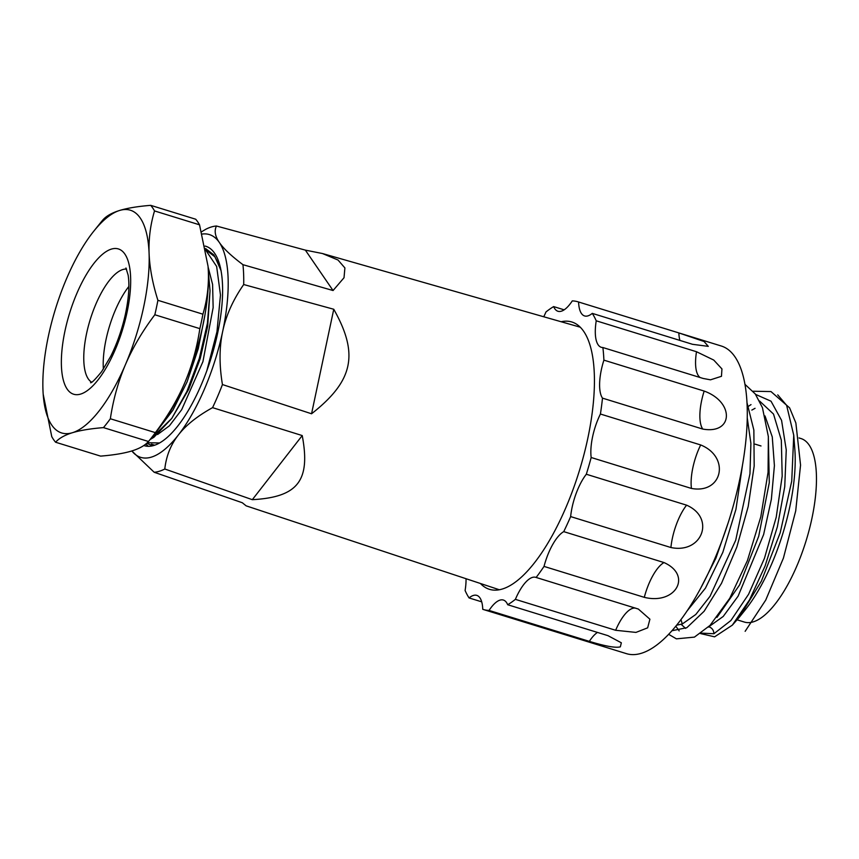 <?xml version="1.0" encoding="UTF-8"?>
<svg xmlns="http://www.w3.org/2000/svg" width="859" height="859" viewBox="0 0 859 859"><rect width="100%" height="100%" fill="white"/><g stroke="black" fill="none" stroke-linecap="round" stroke-linejoin="round"><path stroke-width="1.29" d="M737.183 619.844L744.388 622.066A96.025 34.994 -72.9 0 0 753.236 621.862A96.025 34.994 -72.9 0 0 809.307 529.466A96.025 34.994 -72.9 0 0 800.996 438.552L799.02 437.95M201.597 231.769L205.816 229.256A128.098 46.676 -72.9 0 1 211.271 227.001A128.098 46.676 107.1 0 1 216.447 226.014L305.364 250.13L322.479 253.534L338.027 260.03L344.899 267.933L344.019 277.736L333.056 290.535L242.947 264.679A128.098 46.676 107.1 0 1 243.698 284.533L333.764 309.261L311.549 413.78L222.438 384.553A128.098 46.676 107.1 0 1 212.56 407.649L302.228 435.567C310.711 480.739 297.923 497.157 252.321 499.68L164.799 469.003A128.098 46.676 107.1 0 1 159.345 471.258A128.098 46.676 -72.9 0 1 154.169 472.257L242.292 502.74L246.146 505.844L499.347 589.757M311.549 413.78C353.403 380.902 359.073 354.209 333.764 309.261M243.698 284.533C233.014 299.92 226.003 315.554 222.685 331.413C219.27 347.304 219.185 365.021 222.438 384.553M212.56 407.649C197.312 416.1 185.931 425.194 178.404 434.933A116.556 42.478 107.1 0 1 131.846 450.954M202.23 234.045A116.556 42.478 107.1 0 1 219.324 242.442A116.556 42.478 107.1 0 1 222.685 331.413A116.556 42.478 107.1 0 1 178.404 434.933C170.769 444.704 166.227 456.065 164.799 469.003M143.797 445.52A104.347 38.021 -72.9 0 0 144.291 445.681A104.347 38.021 -72.9 0 0 153.901 445.456A104.347 38.021 -72.9 0 0 214.825 345.05A104.347 38.021 -72.9 0 0 205.806 246.254A104.347 38.021 -72.9 0 0 205.108 246.061M216.447 226.014C214.116 230.824 215.072 236.3 219.324 242.442C223.523 248.605 231.393 256.014 242.947 264.679M154.169 472.257L131.824 450.954M252.321 499.68L302.228 435.567M333.056 290.535L305.364 250.13M206.063 246.34L205.118 246.093M219.195 264.658L220.387 267.374M145.762 444.049L148.339 446.304M208.361 271.949L210.025 290.814L207.406 323.371L199.309 358.428L186.865 391.511L171.789 418.387L150.368 439.196M205.849 249.84L214.943 256.83L221.085 270.714M154.684 445.198L151.452 444.167M171.789 418.387L188.69 389.331L200.233 358.568L207.695 326.109L210.025 290.804M147.265 442.718L159.516 442.976M206.847 370.659L216.973 331.714L220.473 295.056L216.651 266.473L205.967 250.463M157.487 430.316L172.852 410.301L187.069 381.922L198.279 348.647L205.011 314.544M220.333 267.944L220.634 268.48M208.093 266.934L212.592 284.436L213.15 307.554L202.917 361.671L181.678 409.7L169.416 425.796L157.594 434.514M150.669 438.82A130.439 47.524 107.1 0 1 148.467 441.494L103.456 427.61C90.624 428.652 80.274 430.348 72.392 432.721A116.556 42.478 107.1 0 1 43.251 395.011A116.556 42.478 107.1 0 1 42.95 389.761A116.556 42.478 107.1 0 1 66.573 278.627A116.556 42.478 107.1 0 1 93.771 231.2L100.632 222.642A130.439 47.524 107.1 0 1 102.844 219.968C106.28 216.028 111.874 212.86 119.637 210.455C127.519 208.082 137.87 206.375 150.701 205.344L195.712 219.228A130.439 47.524 107.1 0 1 199.535 224.822L208.05 266.29L208.361 271.702C208.855 286.262 207.04 300.425 202.917 314.19A130.439 47.524 107.1 0 1 199.846 328.643C196.979 347.766 191.944 365.837 184.739 382.835C177.426 399.789 167.634 416.39 155.372 432.635A130.439 47.524 107.1 0 1 150.669 438.82L157.53 430.262A116.556 42.478 -72.9 0 0 184.739 382.835A116.556 42.478 -72.9 0 0 208.361 271.702A116.556 42.478 -72.9 0 0 208.114 267.246M202.917 314.19L157.906 300.306C152.634 283.653 149.691 268.029 149.09 253.416A116.556 42.478 107.1 0 1 125.468 364.549C118.252 381.546 113.216 399.607 110.349 418.752L155.372 432.635M199.535 224.822L154.523 210.927C150.4 224.682 148.586 238.845 149.09 253.416A116.556 42.478 107.1 0 0 119.637 210.455A116.556 42.478 107.1 0 0 93.771 231.2M199.846 328.643L154.835 314.759C142.562 330.994 132.78 347.594 125.468 364.549A116.556 42.478 107.1 0 1 72.392 432.721C64.629 435.126 59.024 438.305 55.599 442.235A130.439 47.524 107.1 0 1 51.765 436.64L43.186 394.217M55.599 442.235L100.61 456.118C113.442 455.077 123.793 453.38 131.663 451.007C139.437 448.602 145.031 445.434 148.467 441.494M154.523 210.927A130.439 47.524 -72.9 0 0 150.701 205.344M154.835 314.759A130.439 47.524 -72.9 0 0 157.906 300.306M103.456 427.61A130.439 47.524 -72.9 0 0 110.349 418.752M128.871 286.466A59.389 21.636 -72.9 0 0 103.381 369.112M480.696 583.776A139.867 50.971 -72.9 0 0 489.447 589.317A139.867 50.971 -72.9 0 0 502.322 589.016A139.867 50.971 -72.9 0 0 584.002 454.432A139.867 50.971 -72.9 0 0 571.901 322.007A139.867 50.971 -72.9 0 0 561.55 321.653M543.908 316.445A37.184 13.551 -72.9 0 0 545.959 311.967A160.966 58.648 107.1 0 1 553.647 306.588A37.184 13.551 -72.9 0 0 557.953 311.269A37.184 13.551 -72.9 0 0 561.378 311.183A37.184 13.551 -72.9 0 0 572.287 300.886A160.966 58.648 107.1 0 1 578.118 301.853A160.966 58.648 107.1 0 1 578.59 302.003A37.184 13.551 -72.9 0 0 582.746 314.942A37.184 13.551 -72.9 0 0 584.56 315.94A37.184 13.551 -72.9 0 0 592.27 313.374A160.966 58.648 107.1 0 1 596.232 320.804A37.184 13.551 -72.9 0 0 596.178 340.121A37.184 13.551 -72.9 0 0 601.289 347.304A37.184 13.551 -72.9 0 0 602.878 347.53A160.966 58.648 107.1 0 1 603.898 360.146A37.184 13.551 -72.9 0 0 599.636 382.889A37.184 13.551 -72.9 0 0 602.492 398.136A160.966 58.648 107.1 0 1 600.42 414.027A37.184 13.551 -72.9 0 0 592.603 436.737A37.184 13.551 -72.9 0 0 591.175 457.503A160.966 58.648 107.1 0 1 586.321 474.243A37.184 13.551 -72.9 0 0 576.142 493.474A37.184 13.551 -72.9 0 0 570.644 516.592A160.966 58.648 107.1 0 1 563.74 531.635A37.184 13.551 -72.9 0 0 552.745 544.445A37.184 13.551 -72.9 0 0 544.026 566.403A160.966 58.648 107.1 0 1 536.134 577.452A37.184 13.551 -72.9 0 0 535.812 577.345A37.184 13.551 -72.9 0 0 525.998 581.897A37.184 13.551 -72.9 0 0 515.379 599.357A160.966 58.648 107.1 0 1 507.701 604.736A37.184 13.551 -72.9 0 0 503.385 600.054A37.184 13.551 -72.9 0 0 499.959 600.13A37.184 13.551 -72.9 0 0 489.061 610.427A160.966 58.648 107.1 0 1 483.23 609.471A160.966 58.648 107.1 0 1 482.758 609.321A37.184 13.551 -72.9 0 0 478.603 596.382A37.184 13.551 -72.9 0 0 476.777 595.373A37.184 13.551 -72.9 0 0 469.078 597.939A160.966 58.648 107.1 0 1 465.106 590.52A37.184 13.551 -72.9 0 0 466.05 579.063M507.701 604.736L607.968 635.66L621.336 642.8L620.348 646.848C615.753 648.094 605.412 646.258 589.328 641.362L489.061 610.427M483.23 609.471L626.469 653.656A160.966 58.648 -72.9 0 0 641.286 653.312A160.966 58.648 -72.9 0 0 735.272 498.424A160.966 58.648 -72.9 0 0 721.356 346.027L578.118 301.853M578.59 302.003L678.857 332.927L704.069 341.506L708.278 346.36L692.537 344.309L592.27 313.374M596.232 320.804L696.499 351.728L713.754 360.071L721.947 368.93L721.463 376.306L710.49 379.828L703.145 378.454L602.878 347.53M603.898 360.146L704.165 391.07C734.617 402.066 733.414 434.568 702.759 429.071L602.492 398.136M600.42 414.027L700.686 444.951C730.483 457.009 722.58 494.215 691.441 488.438L591.175 457.503M586.321 474.243L686.588 505.167C715.708 517.859 702.308 554.098 670.911 547.527L570.644 516.592M563.74 531.635L664.007 562.559C692.558 575.337 675.689 605.09 644.293 597.338L544.026 566.403M536.134 577.452L638.355 609.052A37.184 37.184 0 0 0 637.861 608.87M515.379 599.357L615.645 630.281L635.95 632.407L647.654 627.832L649.909 619.199L638.355 609.052M553.647 306.588L564.159 309.831M481.706 601.837L469.078 597.939M742.401 465.814L735.938 509.355L722.827 552.348L705.432 588.157L686.813 611.264M701.084 587.395L715.944 558.092L728.121 522.938M676.57 625.212L682.304 623.988L695.801 614.475L710.06 596.264L735.701 540.257L749.961 473.803L750.895 443.362L747.298 418.172M759.539 400.992L773.519 414.07L781.325 440.184L782.195 476.047L776.235 517.15L764.456 558.286L748.597 594.245L730.912 620.499L713.915 633.738L701.18 633.126M700.547 633.577L714.602 636.83L732.33 625.148L749.531 599.84L765.111 565.931L777.363 526.825L784.739 486.709L786.253 449.933L781.572 420.362L771.017 401.196L755.587 394.399M671.867 630.753L686.856 627.682L704.122 611.264L721.517 583.315L736.818 547.086L748.2 506.542L754.181 466.007L753.858 430.091L747.072 402.978M765.015 415.939L772.262 436.909L774.41 465.621L771.371 499.262L763.63 534.523L738.117 596.135L723.224 616.451L708.299 627.124M685.632 628.391L681.187 624.386M751.84 410.076L755.05 408.304M679.179 630.893L675.775 626.179M748.457 406.286L751.013 404.61M716.975 617.406L739.61 584.893L758.701 536.284L769.288 482.661L768.322 436.275M777.739 394.872L786.619 405.319L793.748 435.245L791.74 481.061L780.197 532.763L761.396 581.124L739.212 617.374L732.33 625.148M739.212 617.374L745.258 609.836A114.344 41.661 -72.9 0 0 794.822 449.15L793.748 435.245M80.606 394.088A76.043 27.713 -72.9 0 0 127.1 312.096A76.043 27.713 -72.9 0 0 111.434 249.089A76.043 27.713 -72.9 0 0 64.94 331.08A76.043 27.713 -72.9 0 0 80.606 394.088M126.531 269.071A59.389 21.636 -72.9 0 0 122.869 269.533A59.389 21.636 -72.9 0 0 88.842 324.262A59.389 21.636 -72.9 0 0 91.645 382.169M589.328 641.362A37.184 13.551 107.1 0 1 597.456 632.417M615.645 630.281A37.184 13.551 107.1 0 1 626.265 612.821A37.184 13.551 107.1 0 1 635.746 608.183M644.293 597.338A37.184 13.551 107.1 0 1 653.012 575.369A37.184 13.551 107.1 0 1 664.007 562.559M670.911 547.527A37.184 13.551 107.1 0 1 676.398 524.398A37.184 13.551 107.1 0 1 686.588 505.167M691.441 488.438A37.184 13.551 107.1 0 1 692.869 467.672A37.184 13.551 107.1 0 1 700.686 444.951M702.759 429.071A37.184 13.551 107.1 0 1 699.902 413.823A37.184 13.551 107.1 0 1 704.165 391.07M700.128 377.52A37.184 13.551 107.1 0 1 696.445 371.056A37.184 13.551 107.1 0 1 696.499 351.728M679.909 340.411A37.184 13.551 107.1 0 1 678.857 332.927M682.304 623.988L680.929 619.586M713.915 633.738C713.754 630.323 712.143 628.026 709.072 626.855M580.33 327.225L322.479 253.534M220.505 267.89L219.646 265.882M210.025 290.653L208.361 271.852M150.121 439.507L153.858 437.328L171.682 418.537M220.999 270.284L219.636 265.839L213.827 254.898L205.612 248.573M146.728 443.223L152.569 445.821M125.951 267.987L128.141 275.148C129.688 285.263 128.764 298.341 125.371 314.373C121.999 329.437 117.125 343.407 110.725 356.302L101.673 371.582C95.285 379.41 91.58 383.135 90.56 382.738L90.56 382.738M755.082 444.146L761.01 445.971M745.14 631.322L765.734 600.076L783.429 558.071L795.713 510.901L800.556 465.106L795.864 422.961L789.593 407.832L770.985 391.564L753.096 391.232M668.603 634.296L676.398 638.849L694.426 637.12L710.017 625.416L729.763 598.272L747.405 560.605L760.806 516.817L768.064 472.31L768.354 436.597L762.448 407.692L755.297 393.991L745.032 384.402"/></g></svg>
